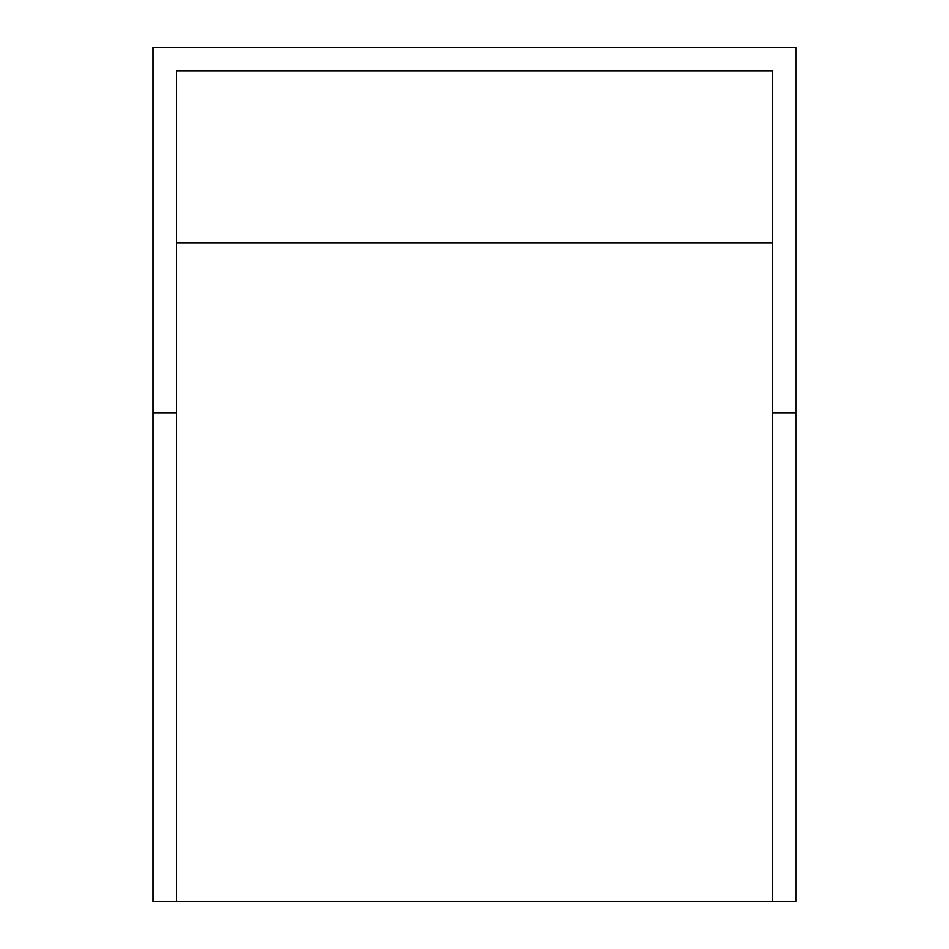 <?xml version="1.0" encoding="UTF-8"?>
<svg xmlns="http://www.w3.org/2000/svg" width="949" height="949" viewBox="0 0 949 949"><rect width="100%" height="100%" fill="white"/><g stroke="black" fill="none" stroke-linecap="round" stroke-linejoin="round"><path stroke-width="1.42" d="M796.009 412.934L796.009 901.55L772.557 901.55L772.557 412.934L796.009 412.934L796.009 47.45L152.991 47.45L152.991 412.934L176.443 412.934L176.443 901.55L152.991 901.55L152.991 412.934M772.557 412.934L772.557 70.902L176.443 70.902L176.443 412.934M176.443 901.55L772.557 901.55M772.557 242.897L176.443 242.897"/></g></svg>
